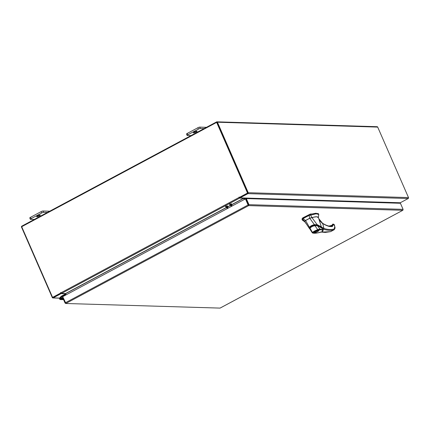 <?xml version="1.0" encoding="UTF-8"?>
<svg xmlns="http://www.w3.org/2000/svg" width="430" height="430" viewBox="0 0 430 430"><rect width="100%" height="100%" fill="white"/><g stroke="black" fill="none" stroke-linecap="round" stroke-linejoin="round"><path stroke-width="0.64" d="M60.415 299.57A1 0.903 91.7 0 0 60.743 297.63L60.598 298.103A0.5 0.451 91.7 0 1 60.431 299.07A0.5 0.451 91.7 0 1 60.125 298.226L61.485 296.684L61.162 296.34L59.797 297.882A1 0.903 91.7 0 0 60.415 299.57L62.092 299.624A1 0.903 -88.3 0 0 62.511 299.522L63.328 299.087L61.657 299.033L63 298.312M62.925 299.07A1 0.903 91.7 0 1 62.092 299.624L63.592 299.667M60.743 297.63L62.42 297.684A1 0.903 91.7 0 1 62.742 297.899A1 0.903 -88.3 0 0 62.345 297.657M62.328 297.678L63.102 297.582M62.721 296.7L61.511 296.662L65.779 294.378M61.162 296.34A0.602 0.548 -88.3 0 1 61.313 296.216L65.586 293.932M61.511 296.662L62.726 296.721M61.323 299.097A1 0.903 -88.3 0 0 62.092 299.624M63.145 297.684L61.458 298.587L61.657 299.033M193.591 132.881A1.994 0.387 156.4 0 0 195.731 132.203A1.994 0.387 156.4 0 0 197.053 131.209A1.994 0.387 156.4 0 0 196.854 131.134A1.994 0.387 156.4 0 0 194.715 131.816A1.994 0.387 156.4 0 0 193.392 132.805A1.994 0.387 156.4 0 0 193.591 132.881M204.1 128.586L200.294 128.468A1.516 0.296 156.4 0 0 198.418 129.113L187.84 134.773A1.516 0.296 156.4 0 0 187.088 135.402A1.516 0.296 156.4 0 0 187.233 135.461L191.033 135.574M198.418 129.113L197.832 127.764L187.249 133.429L187.84 134.773M206.448 127.323L199.708 127.119L200.294 128.468M187.088 135.402L186.496 134.053A1.516 0.296 -23.6 0 1 187.249 133.429M197.832 127.764A1.516 0.296 -23.6 0 1 199.708 127.119M36.84 216.768A1.994 0.387 156.4 0 0 38.979 216.091A1.994 0.387 156.4 0 0 40.302 215.097A1.994 0.387 156.4 0 0 40.108 215.022A1.994 0.387 156.4 0 0 37.969 215.704A1.994 0.387 156.4 0 0 36.647 216.693A1.994 0.387 156.4 0 0 36.84 216.768M47.348 212.474L43.548 212.355A1.516 0.296 156.4 0 0 41.672 213L31.089 218.66A1.516 0.296 156.4 0 0 30.336 219.289A1.516 0.296 156.4 0 0 30.487 219.348L34.287 219.461M41.672 213L41.081 211.651L30.503 217.317L31.089 218.66M49.703 211.211L42.962 211.006L43.548 212.355M30.336 219.289L29.751 217.94A1.516 0.296 -23.6 0 1 30.503 217.317M41.081 211.651A1.516 0.296 -23.6 0 1 42.962 211.006M307.541 219.37A12.567 2.44 156.4 0 0 305.558 220.493L303.085 218.709A14.142 2.747 -23.6 0 1 305.891 217.091A14.142 2.747 -23.6 0 1 309.106 215.489L309.745 218.252A12.567 2.44 156.4 0 0 307.541 219.37M302.242 220.02L302.064 218.8L302.844 218.144L303.085 218.709L302.312 219.364L302.242 220.02L304.913 221.923M311.847 217.462L316.609 216.736L318.356 217.634L318.775 214.441L316.152 213.801L309.106 215.489L308.858 214.919A14.142 2.747 156.4 0 0 302.844 218.144M311.68 217.51L310.487 214.291L315.905 213.237L318.528 213.877L318.775 214.441M302.064 218.8L304.65 221.273M310.487 214.291L308.858 214.919M310.277 218.01L305.176 220.74M322.624 228.744L322.747 229.029M322.29 228.222L317.399 225.513L322.435 228.529M309.847 228.642L309.949 227.846C310.745 226.524 312.336 225.669 314.728 225.288L314.604 225.003M314.728 225.288L317.399 225.513M317.808 231.528C313.986 233.119 313.185 233.098 315.405 231.453C319.227 229.862 320.027 229.889 317.808 231.528M318.823 230.27L318.823 230.27A2.548 0.494 -23.6 0 1 318.883 230.329A2.548 0.494 -23.6 0 1 318.877 230.437A2.548 0.494 -23.6 0 1 318.807 230.55M318.565 230.442A2.392 0.462 -23.6 0 1 318.791 230.636A2.392 0.462 -23.6 0 1 317.001 231.824A2.392 0.462 -23.6 0 1 314.652 232.539A2.392 0.462 -23.6 0 1 314.497 232.512A2.392 0.462 -23.6 0 1 315.797 231.361A2.392 0.462 -23.6 0 1 318.565 230.442M310.385 229.668L310.073 228.308C310.906 226.997 312.524 226.132 314.937 225.702L317.598 225.804L314.781 225.433C312.492 225.798 310.971 226.615 310.207 227.878L310.073 228.308L310.207 227.878M313.379 233.141L318.608 232.748C322.618 231.808 322.672 231.281 322.876 231.109L323.177 229.883L319.818 229.002L319.549 229.835C322.204 229.647 323.081 230.238 322.172 231.614C318.044 232.974 315.109 233.485 313.379 233.141L312.465 232.436C313.497 231.533 315.244 230.598 317.706 229.631L319.818 229.002L317.598 225.804L320.861 227.379L322.973 229.351M313.18 232.668C314.04 231.834 315.55 231.028 317.706 230.244L317.706 229.631L314.781 225.433M312.465 232.436L310.073 228.308M313.099 233.2L312.287 232.797L310.062 229.346L309.998 228.013C311.083 226.524 312.691 225.648 314.814 225.384L317.469 225.626C319.769 226.293 323.516 229.056 322.968 229.34L323.177 229.883M318.184 213.527L310.299 214.065L302.817 217.843L301.978 219.004M317.093 224.605L321.301 226.846L318.372 217.349L317.163 216.774L315.19 216.806L309.734 218.257L314.427 224.686L317.093 224.605L311.841 217.451M306.633 224.32L309.32 228.389L309.568 228.636L309.428 227.357L305.563 220.488L304.607 221.59L307.047 224.928L304.596 221.332M309.428 227.357L309.428 227.362C310.331 226.062 311.997 225.169 314.427 224.686L314.427 225.191C312.228 225.562 310.745 226.357 309.982 227.572L309.428 227.362M317.103 224.621L316.948 225.218M310.03 228.921L309.579 228.652L310.03 228.921M319.254 219.687L318.764 218.676L322.704 223.471L323.935 228.427L321.301 226.846L321.226 227.341M322.392 228.346L323.623 229.26L323.935 228.427C327.821 229.69 331.24 229.878 334.191 228.996L334.76 226.755L334.325 224.782L333.309 224.202M330.433 231.673L325.257 232.436L321.172 232.06M320.952 232.141L330.53 231.652L333.949 229.835C330.928 230.647 327.488 230.458 323.623 229.26M333.4 224.541L332.524 224.417L331.627 226.212L332.417 226.502L333.449 224.455L334.078 224.492M318.861 218.849L318.952 219.074C319.893 220.934 321.086 222.315 322.527 223.218C326.23 225.556 329.321 226.54 331.804 226.158L331.847 226.153M334.191 228.996L334.094 229.776L330.777 231.55M333.449 224.455L332.686 224.164L333.594 224.143L334.379 224.804L334.863 226.932C335.239 227.787 334.981 228.733 334.094 229.776M332.965 224.105L332.616 224.18L331.901 226.126M330.251 225.841L331.39 225.788M329.305 226.142L330.38 226.019L330.004 225.874L330.433 226.228M330.536 225.96L331.197 225.868L331.288 226.212M330.014 225.874L330.385 226.019M227.11 205.879A0.812 0.301 -118.2 0 1 227.733 206.54A0.812 0.301 -118.2 0 1 227.809 207.319A0.812 0.301 -118.2 0 1 227.744 207.335A0.812 0.301 -118.2 0 1 227.121 206.674A0.812 0.301 -118.2 0 1 227.045 205.889M227.336 207.018A0.812 0.301 61.8 0 0 227.029 206.454M231.05 203.75A0.812 0.301 61.8 0 0 231.125 204.529A0.812 0.301 61.8 0 0 231.749 205.191A0.812 0.301 61.8 0 0 231.813 205.174A0.812 0.301 61.8 0 0 231.738 204.395A0.812 0.301 61.8 0 0 231.114 203.734M231.034 204.309A0.812 0.301 -118.2 0 1 231.34 204.879M225.734 205.545A2.994 1.113 61.8 0 0 228.013 207.948L227.524 208.206A2.994 1.113 -118.2 0 1 225.245 205.809M229.738 203.406A2.994 1.113 61.8 0 0 232.017 205.803L231.528 206.067A2.994 1.113 -118.2 0 1 229.249 203.664M220.144 308.047L402.792 210.297L248.674 205.61L248.099 204.981L248.674 205.61L248.981 204.675L248.492 204.938L245.826 198.837L246.315 198.579L248.981 204.675L403.087 209.362L402.894 210.227M246.315 198.579L400.421 203.266L403.087 209.362M65.435 302.908L65.086 303.091L65.93 303.413L62.705 296.673L245.439 198.88L248.099 204.981L65.371 302.774M248.352 204.986L245.439 198.88M220.047 308.1L65.634 303.483L220.047 308.1M65.086 303.091L62.871 298.017L63.215 297.834M248.228 192.71L408.5 197.58A0.699 0.634 91.7 0 1 408.204 198.515L400.282 202.756L240.01 197.881L247.933 193.645A0.699 0.634 -88.3 0 0 248.228 192.71L217.435 122.222A0.699 0.634 -88.3 0 0 216.586 121.9L21.796 226.148A0.699 0.634 -88.3 0 0 21.5 227.083L52.293 297.565A0.699 0.634 -88.3 0 0 53.143 297.888L61.06 293.652L65.398 293.781L64.995 294.018L65.564 293.878L66.01 294.905M244.96 199.133L244.514 198.112L395.863 202.713L396.046 203.132M244.471 199.396L244.025 198.37A0.699 0.634 -88.3 0 1 243.966 198.004M247.696 193.108L239.779 197.343L240.01 197.881M61.13 293.126L52.863 297.366M61.06 293.652L60.829 293.115M216.865 122.426L247.739 192.968M408.5 197.58L377.707 127.097A0.699 0.634 91.7 0 0 377.153 126.705L216.881 121.83M395.923 202.852L399.959 202.745M243.815 197.999L244.466 199.396M231.851 204.685L243.751 198.316L244.267 199.504M66.134 294.84L65.618 293.652L226.459 207.572M239.881 197.58L238.962 197.198L239.644 198.101L243.665 198.225L231.813 204.567M226.368 207.48L65.532 293.556L61.511 293.432L60.711 292.443L60.743 293.018L60.834 292.54M247.529 193.054L239.365 197.424L247.529 193.054L216.655 122.383L21.699 226.718L52.573 297.393L60.99 293.029M52.573 297.393L60.743 293.018M247.782 193.059L216.655 122.383M239.365 197.424L239.204 197.064M247.701 203.503L247.97 204.04M60.125 298.226L60.791 298.248M62.511 299.522L63.543 299.554M317.706 230.244L319.549 229.835M331.197 225.868L332.358 225.245M332.417 226.502C329.713 226.889 326.477 225.879 322.704 223.471L322.043 223.218M334.594 227.336L334.76 226.755L334.594 227.336M334.18 225.384L334.363 224.89M329.488 225.874L329.869 226.019M332.444 224.756L332.524 224.417L332.444 224.756M334.067 225.067L334.325 224.782L334.067 225.067M248.674 205.61L65.93 303.413M247.933 193.645L408.204 198.515M59.657 298.087L53.143 297.888M217.435 122.222L377.707 127.097M399.346 203.234L399.83 202.971M227.846 206.83L230.464 205.427M230.378 205.336L227.803 206.712M239.644 198.101L61.511 293.432M60.947 292.798L239.08 197.461M62.366 297.635L63.135 297.657M314.147 232.227L318.818 230.19M332.374 225.067L330.132 225.847M309.89 228.975L309.32 228.389M329.047 226.513L329.412 225.895L330.127 225.841M402.846 210.286L220.101 308.09M52.847 297.958L59.619 298.167M399.379 203.234L399.884 202.96"/></g></svg>
